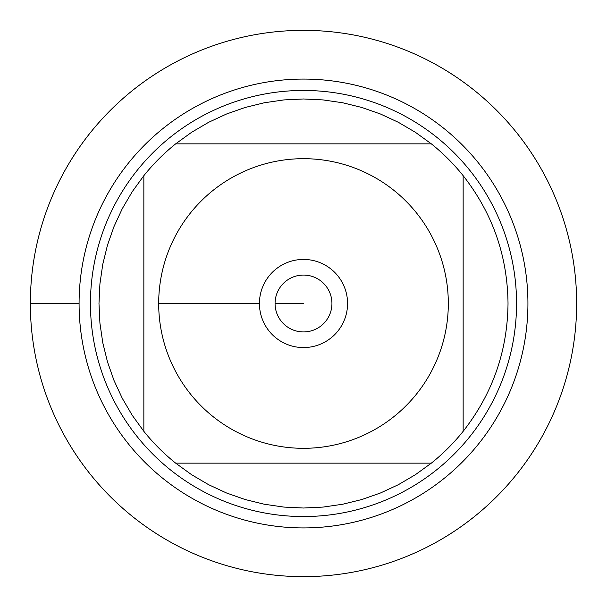 <?xml version="1.0" encoding="UTF-8"?>
<svg xmlns="http://www.w3.org/2000/svg" width="607" height="607" viewBox="0 0 607 607"><rect width="100%" height="100%" fill="white"/><g stroke="black" fill="none" stroke-linecap="round" stroke-linejoin="round"><path stroke-width="0.91" d="M30.35 303.5A273.15 273.15 0 0 1 440.075 66.945A273.15 273.15 0 0 1 440.075 540.055A273.15 273.15 0 0 1 30.35 303.5L79.085 303.5A224.415 224.415 0 0 1 415.712 109.146A224.415 224.415 0 0 1 415.712 497.854A224.415 224.415 0 0 1 79.085 303.5M90.458 303.5A213.042 213.042 0 0 1 410.021 118.995A213.042 213.042 0 0 1 410.021 488.005A213.042 213.042 0 0 1 90.458 303.5M275.07 303.5A28.43 28.43 0 0 0 317.719 328.121A28.43 28.43 0 0 0 317.719 278.879A28.43 28.43 0 0 0 275.07 303.5L303.5 303.5L275.07 303.5M259.432 303.5A44.068 44.068 0 0 1 325.534 265.335A44.068 44.068 0 0 1 325.534 341.665A44.068 44.068 0 0 1 259.432 303.5L158.685 303.5L259.432 303.5M448.315 303.5A144.815 144.815 0 0 0 255.532 166.857A144.815 144.815 0 0 0 190.461 394.019A144.815 144.815 0 0 0 448.315 303.5M431.334 143.851L415.37 132.28L398.359 122.303L380.468 114.01L361.863 107.477L342.712 102.773L323.197 99.927L303.5 98.979L283.803 99.927L264.288 102.773L245.137 107.477L226.532 114.01L208.641 122.303L191.63 132.28L175.666 143.851A204.521 204.521 0 0 0 143.851 175.666L132.28 191.63L122.303 208.641L114.01 226.532L107.477 245.137L102.773 264.288L99.927 283.803L98.979 303.5L99.927 323.197L102.773 342.712L107.477 361.863L114.01 380.468L122.303 398.359L132.28 415.37L143.851 431.334A204.521 204.521 0 0 0 175.666 463.149L191.63 474.72L208.641 484.697L226.532 492.99L245.137 499.523L264.288 504.227L283.803 507.073L303.5 508.021L323.197 507.073L342.712 504.227L361.863 499.523L380.468 492.99L398.359 484.697L415.37 474.72L431.334 463.149A204.521 204.521 0 0 0 463.149 431.334L463.149 175.666A204.521 204.521 0 0 0 431.334 143.851L175.666 143.851A204.521 204.521 0 0 0 143.851 175.666L143.851 431.334A204.521 204.521 0 0 0 175.666 463.149L431.334 463.149A204.521 204.521 0 0 0 463.149 431.334C492.55 393.791 507.505 351.18 508.021 303.5C507.505 255.82 492.55 213.209 463.149 175.666A204.521 204.521 0 0 0 431.334 143.851M576.65 303.5A273.15 273.15 0 0 1 166.925 540.055A273.15 273.15 0 0 1 166.925 66.945A273.15 273.15 0 0 1 576.65 303.5"/></g></svg>
